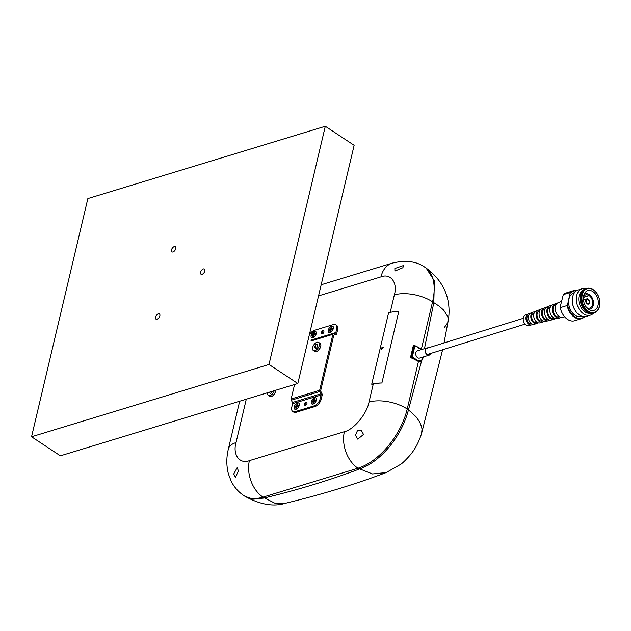 <?xml version="1.0" encoding="UTF-8"?>
<svg xmlns="http://www.w3.org/2000/svg" width="631" height="631" viewBox="0 0 631 631"><rect width="100%" height="100%" fill="white"/><g stroke="black" fill="none" stroke-linecap="round" stroke-linejoin="round"><path stroke-width="0.95" d="M299.268 405.362A3.66 2.019 123.4 0 1 297.28 408.549A3.66 2.019 123.4 0 1 294.74 409.18A3.66 2.019 123.4 0 1 294.235 406.9A3.66 2.019 123.4 0 1 296.223 403.714A3.66 2.019 123.4 0 1 298.771 403.083A3.66 2.019 123.4 0 1 299.268 405.362M295.947 407.098L295.915 408.486L296.515 408.304L297.185 406.719L298.471 405.962L298.644 405.205L297.556 405.165L297.587 403.777L294.858 407.058L296.878 407.224M295.915 408.486L296.523 408.281M296.673 407.65L296.105 407.689M296.933 407.137L295.497 406.869M297.051 406.94L295.04 406.301M297.162 406.766L295.671 406.112M297.485 406.459L296.318 405.544M298.013 405.402L298.258 406.025M297.832 406.151L296.799 404.755M297.556 405.165L298.053 406.088M297.493 404.936L296.988 403.958M315.776 344.976C314.348 346.577 314.159 347.413 315.208 347.484M319.31 345.441A4.827 2.658 123.4 0 1 316.683 349.653A4.827 2.658 123.4 0 1 313.323 350.489A4.827 2.658 123.4 0 1 312.66 347.468A4.827 2.658 123.4 0 1 315.287 343.256A4.827 2.658 123.4 0 1 318.647 342.428A4.827 2.658 123.4 0 1 319.31 345.441M318.647 342.428L320.067 343.359A4.827 2.658 123.4 0 1 320.729 346.38A4.827 2.658 123.4 0 1 320.493 347.153A4.827 2.658 123.4 0 1 318.395 350.323A4.827 2.658 123.4 0 1 314.743 351.42L313.323 350.489M314.522 347.113A4.827 2.658 123.4 0 1 316.013 344.857M316.368 400.157A3.66 2.019 123.4 0 1 314.38 403.343A3.66 2.019 123.4 0 1 311.832 403.974A3.66 2.019 123.4 0 1 311.328 401.695A3.66 2.019 123.4 0 1 313.315 398.508A3.66 2.019 123.4 0 1 315.863 397.877A3.66 2.019 123.4 0 1 316.368 400.157M313.047 401.892L313.015 403.28L313.615 403.099L314.285 401.513L315.563 400.756L315.745 399.999L314.648 399.959L314.688 398.571L311.959 401.852L313.97 402.018M313.015 403.28L313.623 403.075M313.765 402.444L313.205 402.483M314.025 401.931L312.59 401.655M314.151 401.734L312.132 401.095M314.254 401.561L312.771 400.906M314.585 401.253L313.41 400.338M315.106 400.196L315.35 400.819M314.924 400.945L313.891 399.549M314.648 399.959L315.153 400.882M314.593 399.731L314.08 398.753M155.581 317.219A3.108 1.712 123.4 0 1 157.261 314.514A3.108 1.712 123.4 0 1 159.422 313.978A3.108 1.712 123.4 0 1 159.848 315.918A3.108 1.712 123.4 0 1 158.168 318.623A3.108 1.712 123.4 0 1 155.999 319.16A3.108 1.712 123.4 0 1 155.581 317.219M200.571 272.292A3.108 1.712 123.4 0 1 202.259 269.587A3.108 1.712 123.4 0 1 204.42 269.051A3.108 1.712 123.4 0 1 204.846 270.991A3.108 1.712 123.4 0 1 203.158 273.696A3.108 1.712 123.4 0 1 200.997 274.233A3.108 1.712 123.4 0 1 200.571 272.292M171.482 249.931A3.108 1.712 123.4 0 1 173.17 247.226A3.108 1.712 123.4 0 1 175.331 246.689A3.108 1.712 123.4 0 1 175.757 248.63A3.108 1.712 123.4 0 1 174.069 251.335A3.108 1.712 123.4 0 1 171.908 251.872A3.108 1.712 123.4 0 1 171.482 249.931M325.304 126.263L87.859 198.576L31.55 436.77L268.995 364.466L325.304 126.263L354.141 145.304L297.832 383.506L268.995 364.466M31.55 436.77L60.379 455.819L297.832 383.506M333.255 328.696A3.66 2.019 123.4 0 1 331.275 331.882A3.66 2.019 123.4 0 1 328.727 332.521A3.66 2.019 123.4 0 1 328.223 330.234A3.66 2.019 123.4 0 1 330.21 327.047A3.66 2.019 123.4 0 1 332.758 326.416A3.66 2.019 123.4 0 1 333.255 328.696M330.092 331.023L329.903 331.819L330.51 331.638L331.172 330.052L332.458 329.295L332.632 328.538L331.543 328.499L331.575 327.11L328.846 330.392L330.66 330.983M330.51 331.614L329.903 331.819M330.865 330.557L329.942 330.431M330.92 330.47L329.485 330.202M331.038 330.273L329.027 329.634M331.149 330.1L329.658 329.445M332.001 328.735L332.245 329.358M331.472 329.792L330.305 328.877M331.543 328.499L332.04 329.421M331.819 329.485L330.786 328.088M331.48 328.27L330.975 327.292M306.682 402.381A1.727 0.954 123.4 0 1 306.729 402.404A1.727 0.954 123.4 0 1 306.966 403.485A1.727 0.954 123.4 0 1 306.035 404.984A1.727 0.954 123.4 0 1 304.828 405.283A1.727 0.954 123.4 0 0 304.876 405.315A1.727 0.954 123.4 0 0 306.067 404.96A1.727 0.954 123.4 0 0 306.966 403.485A1.727 0.954 123.4 0 0 306.729 402.404L306.634 402.349C305.167 401.773 304.568 402.752 304.828 405.283M323.577 330.92A1.727 0.954 123.4 0 1 323.624 330.944A1.727 0.954 123.4 0 1 323.861 332.024A1.727 0.954 123.4 0 1 322.922 333.531A1.727 0.954 123.4 0 1 321.723 333.823A1.727 0.954 123.4 0 0 321.771 333.854A1.727 0.954 123.4 0 0 322.962 333.499A1.727 0.954 123.4 0 0 323.861 332.024A1.727 0.954 123.4 0 0 323.624 330.944L323.529 330.889C322.062 330.313 321.455 331.291 321.723 333.823M294.574 384.492L291.151 398.981A1.38 0.962 73.1 0 0 291.309 400.188L319.807 391.512A1.38 0.962 -106.9 0 1 319.649 390.305L332.876 334.327A1.38 0.962 -106.9 0 1 333.436 333.641A1.38 0.962 -106.9 0 1 333.491 333.633L335.25 333.239A1.38 0.962 -106.9 0 0 335.298 333.231A1.38 0.962 -106.9 0 0 335.858 332.545L336.67 329.09A6.902 3.802 -56.6 0 0 335.731 324.776A6.902 3.802 -56.6 0 0 333.334 324.579L314.341 330.368A6.902 3.802 -56.6 0 0 309.308 334.958M335.731 324.776L336.686 325.415A6.902 3.802 123.4 0 1 337.632 329.721L336.678 333.775A1.38 0.962 -106.9 0 1 336.118 334.462A1.38 0.962 -106.9 0 1 336.071 334.469L334.312 334.864A1.38 0.962 -106.9 0 0 334.256 334.872A1.38 0.962 -106.9 0 0 333.696 335.558L320.745 390.344A1.38 0.962 -106.9 0 0 320.911 391.551L322.031 393.847A1.38 0.962 -106.9 0 1 322.189 395.053L321.234 399.1A6.902 3.802 123.4 0 1 315.082 406.498L296.081 412.288A6.902 3.802 123.4 0 1 293.683 412.09L292.729 411.451A6.902 3.802 -56.6 0 1 291.782 407.145L292.595 403.69A1.38 0.962 73.1 0 0 292.437 402.483L291.309 400.188M292.437 402.483L320.934 393.807L319.807 391.512M320.934 393.807A1.38 0.962 -106.9 0 1 321.092 395.014L292.595 403.69M292.729 411.451A6.902 3.802 -56.6 0 0 295.119 411.649L314.12 405.867A6.902 3.802 -56.6 0 0 320.272 398.469L321.092 395.014M274.233 390.692A4.827 2.658 123.4 0 1 268.325 395.416A4.827 2.658 123.4 0 1 267.599 392.711M275.873 390.195A4.827 2.658 123.4 0 1 275.731 391.307A4.827 2.658 123.4 0 1 275.495 392.08A4.827 2.658 123.4 0 1 273.404 395.251A4.827 2.658 123.4 0 1 269.745 396.347L268.325 395.416M316.163 333.902A3.66 2.019 123.4 0 1 314.175 337.088A3.66 2.019 123.4 0 1 311.627 337.727A3.66 2.019 123.4 0 1 311.13 335.44A3.66 2.019 123.4 0 1 313.11 332.253A3.66 2.019 123.4 0 1 315.658 331.622A3.66 2.019 123.4 0 1 316.163 333.902M313 336.228L312.81 337.025L313.41 336.844L314.08 335.258L315.358 334.501L315.539 333.744L314.443 333.704L314.483 332.316L311.927 334.848L311.753 335.597L313.568 336.189M313.418 336.82L312.81 337.025M313.773 335.771L312.842 335.637M313.82 335.676L312.384 335.408M313.946 335.479L311.927 334.848M314.049 335.306L312.566 334.651M314.901 333.941L315.145 334.564M314.38 334.998L313.213 334.083M314.443 333.704L314.948 334.627M314.727 334.69L313.694 333.294M314.388 333.476L313.875 332.498M372.195 384.547L373.229 384.232A27.606 12.762 -166.7 0 1 381.889 382.985A30.998 14.332 13.3 0 0 371.714 384.232L372.195 384.547M371.714 384.232L388.609 312.771A30.998 14.332 -166.7 0 1 398.776 311.525L381.889 382.985M381.163 348.241L383.033 346.908L383.285 347.815L381.384 349.124L381.163 348.241M383.159 347.026A1.38 0.757 -56.6 0 0 381.589 348.525A1.38 0.757 -56.6 0 0 381.629 349.219M355.45 435.24L357.414 430.721L361.405 430.531L363.511 434.451L357.785 439.168L355.45 435.24M423.109 357.012A6.555 4.551 -106.9 0 1 420.356 360.735L419.315 361.05A6.555 4.551 -106.9 0 1 417.667 361.121M414.504 359.41L411.262 357.264L413.936 345.946L414.977 345.63L419.789 348.801A6.555 4.551 -106.9 0 1 420.893 349.748M420.356 360.735A6.555 4.551 -106.9 0 1 417.115 360.12L412.303 356.941L414.977 345.63M411.262 357.264L412.303 356.941M430.271 353.597A3.518 2.445 -106.9 0 1 428.97 354.938A3.518 2.445 -106.9 0 1 427.226 354.606A3.518 2.445 -106.9 0 1 425.397 351.088A3.518 2.445 -106.9 0 1 426.919 348.202A3.518 2.445 -106.9 0 1 427.408 348.131M426.84 347.941L417.343 350.828A3.794 2.634 73.1 0 0 415.703 353.944A3.794 2.634 73.1 0 0 417.675 357.738A3.794 2.634 73.1 0 0 419.552 358.092L429.056 355.198A3.794 2.634 -106.9 0 1 427.171 354.843A3.794 2.634 -106.9 0 1 425.199 351.049A3.794 2.634 -106.9 0 1 426.84 347.941A3.794 2.634 -106.9 0 1 427.992 347.949M233.762 473.96L237.193 467.595L238.376 470.892L235.466 477.462L233.762 473.96M394.864 268.498L403.319 265.588L402.933 267.71L394.919 271.054L394.864 268.498M430.539 353.51A3.794 2.634 -106.9 0 1 429.056 355.198M414.267 345.843L413.4 345.267M246.287 399.202L236.033 442.591C232.421 454.675 239.717 464.526 249.395 460.63L344.376 431.707A27.606 19.175 73.1 0 0 357.966 468.218A55.212 30.422 -56.6 0 0 407.224 409.006L418.471 361.405L416.917 360.727A27.606 12.762 -166.7 0 0 410.481 357.588L413.439 345.086A27.606 12.762 13.3 0 1 414.851 345.67M419.828 361.531A7.249 5.032 73.1 0 0 421.09 360.404M415.435 345.93A27.606 12.762 13.3 0 1 419.875 348.225L421.311 349.424L432.558 301.815A27.606 12.762 -166.7 0 0 394.343 294.906C397.956 282.822 390.66 272.971 380.974 276.875L318.545 295.884M264.271 497.985C298.155 489.814 329.816 480.175 359.244 469.062C380.651 461.979 401.639 436.542 408.47 409.827L415.979 416.72L419.576 421.76L421.626 426.879L422.005 429.372L421.532 433.702C418.739 442.386 414.89 449.572 409.976 455.267C405.891 459.881 402.846 462.862 400.843 464.227L386.164 472.572L372.471 473.944L357.966 468.218L262.993 497.141L274.509 503.041L285.48 503.254C321.203 494.665 354.764 484.434 386.172 472.572M285.441 503.262C273.68 506.977 260.193 504.666 244.97 496.329L253.331 499.208L264.034 498.056M418.471 361.405A7.249 5.032 73.1 0 0 420.562 361.389A7.249 5.032 73.1 0 0 421.611 360.869L408.47 409.827L407.224 409.006A27.606 12.762 13.3 0 0 369.001 402.097L373.229 384.232M423.646 356.846L421.611 360.869M444.484 327.323L447.758 322.654L448.184 318.639L447.71 316.533L443.719 310.184L439.263 306.209L433.805 302.643L434.396 280.929L426.138 268.072L424.994 267.323C416.586 261.273 405.638 259.893 392.159 263.159L321.171 284.778M426.138 268.08C451.796 286.939 449.935 311.501 448.105 321.313L443.987 342.972M588.289 303.472L588.581 304.103A2.761 1.909 -107.3 0 1 588.518 304.118A2.761 1.909 -107.3 0 1 587.145 303.866A2.761 1.909 -107.3 0 1 585.702 301.113A2.761 1.909 -107.3 0 1 586.877 298.849A2.761 1.909 -107.3 0 1 588.25 299.102A2.761 1.909 -107.3 0 1 589.677 301.681A2.761 1.909 -107.3 0 1 588.755 304.024L588.573 304.079M588.337 303.456A2.067 1.436 -107.3 0 1 588.313 303.464A2.067 1.436 -107.3 0 1 587.287 303.266A2.067 1.436 -107.3 0 1 586.199 301.208A2.067 1.436 -107.3 0 1 587.082 299.504A2.067 1.436 -107.3 0 1 588.116 299.701A2.067 1.436 -107.3 0 1 589.18 301.618A2.067 1.436 -107.3 0 1 588.51 303.377L588.1 303.503M588.762 309.427A10.348 7.162 72.7 0 0 593.913 310.397A10.348 7.162 72.7 0 0 598.322 301.91A10.348 7.162 72.7 0 0 592.911 291.585A10.348 7.162 72.7 0 0 587.769 290.623A10.348 7.162 72.7 0 0 583.36 299.11A10.348 7.162 72.7 0 0 588.762 309.427M588.36 311.17A12.368 8.558 -107.3 0 1 582.224 294.819A12.368 8.558 -107.3 0 1 593.314 289.85A12.368 8.558 -107.3 0 1 599.45 306.201A12.368 8.558 -107.3 0 1 588.36 311.17M588.289 311.32A12.533 8.676 -107.3 0 1 582.058 294.803A12.533 8.676 -107.3 0 1 593.235 289.668A12.533 8.676 -107.3 0 1 593.314 289.716A12.533 8.676 -107.3 0 1 598.961 308.078A12.533 8.676 -107.3 0 1 588.289 311.32M598.937 308.133A12.644 8.755 -107.3 0 1 598.914 308.18A12.644 8.755 -107.3 0 1 596.587 311.462A12.644 8.755 -107.3 0 1 588.155 311.454A12.644 8.755 -107.3 0 1 581.545 297.169A12.644 8.755 -107.3 0 1 589.362 288.233A12.644 8.755 -107.3 0 1 593.14 289.605A12.644 8.755 -107.3 0 1 593.187 289.637M596.421 311.588A12.817 8.866 -107.3 0 1 596.256 311.73A12.817 8.866 -107.3 0 1 594.087 312.921A12.817 8.866 -107.3 0 1 587.713 311.722A12.817 8.866 -107.3 0 1 581.017 298.944A12.817 8.866 -107.3 0 1 586.475 288.446A12.817 8.866 -107.3 0 1 588.944 288.193A12.817 8.866 -107.3 0 1 589.157 288.217M586.475 288.446L585.592 288.722A12.817 8.866 72.7 0 0 580.134 299.22A12.817 8.866 72.7 0 0 586.83 311.998A12.817 8.866 72.7 0 0 593.203 313.189L594.087 312.921M589.993 313.339A12.115 8.384 -107.3 0 1 585.111 311.974A12.115 8.384 -107.3 0 1 578.84 300.711A12.115 8.384 -107.3 0 1 582.87 290.418M593.613 313.063A13.843 9.583 -107.3 0 1 590.458 315.129A13.843 9.583 -107.3 0 1 583.572 313.836A13.843 9.583 -107.3 0 1 576.34 300.033A13.843 9.583 -107.3 0 1 582.239 288.683A13.843 9.583 -107.3 0 1 586.01 288.596M590.458 315.129L586.42 316.376A13.843 9.583 -107.3 0 1 579.542 315.09A13.843 9.583 -107.3 0 1 574.707 309.632A13.843 9.583 -107.3 0 1 572.372 302.139A13.843 9.583 -107.3 0 1 578.201 289.937L582.239 288.683M574.707 309.632L574.494 309.261A12.368 8.558 -107.3 0 1 572.42 302.565L572.372 302.139M574.533 292.626L573.918 292.816A12.368 8.558 72.7 0 0 568.649 302.951A12.368 8.558 72.7 0 0 575.117 315.287A12.368 8.558 72.7 0 0 581.261 316.439L581.869 316.249M584.322 316.683A14.127 9.773 -107.3 0 1 574.762 316.794A14.127 9.773 -107.3 0 1 567.592 304.702L567.143 305.514L560.265 307.652L560.162 307.013L563.294 294.63L570.164 292.492L567.592 304.702M584.898 316.131L584.44 316.943A14.545 10.064 -107.3 0 1 581.616 318.6A14.545 10.064 -107.3 0 1 574.391 317.243A14.545 10.064 -107.3 0 1 567.143 305.514M581.616 318.6L574.746 320.737A14.545 10.064 -107.3 0 1 567.514 319.381A14.545 10.064 -107.3 0 1 560.265 307.652M564.579 316.762L562.694 317.227A7.619 5.269 -107.3 0 1 559.121 316.454A7.619 5.269 -107.3 0 1 555.154 309.016A7.619 5.269 -107.3 0 1 558.183 302.691L561.456 301.452M559.776 316.833L559.287 316.951A6.342 4.393 -107.3 0 1 556.329 316.305A6.342 4.393 -107.3 0 1 553.024 310.121A6.342 4.393 -107.3 0 1 555.532 304.852L555.998 304.67M561.046 317.259A7.422 5.143 -107.3 0 1 559.602 317.985L556.992 318.631A7.264 5.024 -107.3 0 1 553.576 317.898A7.264 5.024 -107.3 0 1 549.79 310.799A7.264 5.024 -107.3 0 1 552.685 304.765L555.201 303.819A7.422 5.143 -107.3 0 1 556.794 303.598M559.602 317.985A7.422 5.143 -107.3 0 1 556.116 317.235A7.422 5.143 -107.3 0 1 552.243 309.979A7.422 5.143 -107.3 0 1 555.201 303.819M554.081 318.198L553.576 318.316A5.947 4.117 -107.3 0 1 550.8 317.709A5.947 4.117 -107.3 0 1 547.7 311.911A5.947 4.117 -107.3 0 1 550.043 306.966L550.532 306.776M555.327 318.647A7.075 4.898 -107.3 0 1 553.892 319.396L551.281 320.035A6.909 4.788 -107.3 0 1 548.039 319.341A6.909 4.788 -107.3 0 1 544.435 312.582A6.909 4.788 -107.3 0 1 547.18 306.847L549.696 305.893A7.075 4.898 -107.3 0 1 551.305 305.696M553.892 319.396A7.075 4.898 -107.3 0 1 550.571 318.679A7.075 4.898 -107.3 0 1 546.888 311.769A7.075 4.898 -107.3 0 1 549.696 305.893M548.394 319.554L547.858 319.68A5.561 3.849 -107.3 0 1 545.263 319.12A5.561 3.849 -107.3 0 1 542.368 313.702A5.561 3.849 -107.3 0 1 544.561 309.08L545.074 308.882M549.617 320.035A6.72 4.654 -107.3 0 1 548.189 320.8L545.578 321.439A6.562 4.543 -107.3 0 1 542.494 320.777A6.562 4.543 -107.3 0 1 539.079 314.372A6.562 4.543 -107.3 0 1 541.682 308.922L544.198 307.975A6.72 4.654 -107.3 0 1 545.807 307.794M548.189 320.8A6.72 4.654 -107.3 0 1 545.034 320.122A6.72 4.654 -107.3 0 1 541.524 313.552A6.72 4.654 -107.3 0 1 544.198 307.975M542.707 320.911L542.139 321.053A5.166 3.573 -107.3 0 1 539.734 320.524A5.166 3.573 -107.3 0 1 537.036 315.492A5.166 3.573 -107.3 0 1 539.079 311.193L539.623 310.98M543.898 321.416A6.373 4.409 -107.3 0 1 542.479 322.204L539.868 322.851A6.207 4.299 -107.3 0 1 536.949 322.22A6.207 4.299 -107.3 0 1 533.716 316.155A6.207 4.299 -107.3 0 1 536.184 310.996L538.7 310.05A6.373 4.409 -107.3 0 1 540.317 309.892M542.479 322.204A6.373 4.409 -107.3 0 1 539.489 321.565A6.373 4.409 -107.3 0 1 536.169 315.334A6.373 4.409 -107.3 0 1 538.7 310.05M537.028 322.267L536.421 322.417A4.772 3.305 -107.3 0 1 534.197 321.928A4.772 3.305 -107.3 0 1 531.712 317.275A4.772 3.305 -107.3 0 1 533.589 313.307L534.173 313.086M538.188 322.804A6.018 4.165 -107.3 0 1 536.776 323.608L534.157 324.255A5.86 4.054 -107.3 0 1 531.412 323.664A5.86 4.054 -107.3 0 1 528.36 317.937A5.86 4.054 -107.3 0 1 530.687 313.079L533.203 312.124A6.018 4.165 -107.3 0 1 534.828 311.99M536.776 323.608A6.018 4.165 -107.3 0 1 533.944 323.001A6.018 4.165 -107.3 0 1 530.813 317.125A6.018 4.165 -107.3 0 1 533.203 312.124M531.357 323.624L531.239 323.656A4.417 3.06 -107.3 0 1 529.18 323.206A4.417 3.06 -107.3 0 1 526.877 318.9A4.417 3.06 -107.3 0 1 528.62 315.224L528.731 315.185M532.785 324.263A5.703 3.944 -107.3 0 1 531.594 324.886L528.699 325.604A5.521 3.818 -107.3 0 1 526.104 325.044A5.521 3.818 -107.3 0 1 523.225 319.649A5.521 3.818 -107.3 0 1 525.418 315.066L528.218 314.009A5.703 3.944 -107.3 0 1 529.551 313.852M531.594 324.886A5.703 3.944 -107.3 0 1 528.92 324.31A5.703 3.944 -107.3 0 1 525.954 318.742A5.703 3.944 -107.3 0 1 528.218 314.009M563.294 294.63A14.545 10.064 -107.3 0 1 566.11 292.965L572.987 290.828A14.545 10.064 -107.3 0 1 576.624 290.662M570.164 292.492A14.545 10.064 -107.3 0 1 572.987 290.828M570.29 293.123A14.127 9.773 -107.3 0 1 576.3 290.883M585.355 305.719A6.902 4.78 72.7 0 0 585.371 305.096M583.738 299.828A6.902 4.78 72.7 0 0 583.367 299.323M583.375 297.406L589.173 295.6A6.902 4.78 -107.3 0 1 592.69 302.486A6.902 4.78 -107.3 0 1 589.748 308.078A6.902 4.78 -107.3 0 1 586.814 307.723M589.157 294.724L589.401 294.653A8.006 5.537 -107.3 0 1 593.487 302.635A8.006 5.537 -107.3 0 1 590.072 309.127A8.006 5.537 -107.3 0 1 588.557 309.293M583.983 294.567A8.006 5.537 -107.3 0 1 585.323 293.841A8.006 5.537 -107.3 0 1 589.204 294.527L588.983 295.474L583.391 297.217M583.438 296.846A6.902 4.78 -107.3 0 1 585.647 294.898A6.902 4.78 -107.3 0 1 588.983 295.474M588.755 304.024L588.51 303.377M589.173 295.6L589.401 294.653M315.445 345.031L315.492 348.541C317.29 348.683 318.623 343.027 316.478 344.368L315.737 344.771M291.151 398.981L319.649 390.305M332.876 334.327L311.446 340.858M333.389 333.657L311.178 340.425L333.436 333.641M336.67 329.09L337.632 329.721M321.234 399.1L320.272 398.469M310.815 340.172L335.858 332.545M296.081 412.288L295.119 411.649M315.082 406.498L314.12 405.867M269.271 392.198L270.502 393.468L272.56 391.204M322.733 331.188C322.977 332.087 322.615 332.671 321.652 332.947C321.408 332.048 321.771 331.464 322.733 331.188M390.21 312.377L394.343 294.906M344.376 431.707C353.573 429.853 367.021 413.684 369.001 402.097M305.838 402.649C306.082 403.548 305.727 404.132 304.757 404.408C304.513 403.509 304.876 402.925 305.838 402.649M417.115 360.12L416.294 360.364M236.033 442.591A27.606 12.762 -166.7 0 0 228.39 448.941C226.292 457.459 226.316 465.836 228.454 474.07L231.325 481.477C234.251 487.242 238.415 491.943 243.826 495.572A55.212 30.422 -56.6 0 0 262.993 497.141A27.606 19.175 73.1 0 1 249.395 460.63M424.466 348.659L433.805 302.643L432.558 301.815A55.212 30.422 -56.6 0 0 424.994 267.323M380.974 276.875A27.606 19.175 -106.9 0 1 392.159 263.159M419.875 348.225L419.213 348.422M307.384 341.734L307.833 342.601M294.74 409.18L295.269 409.535M298.771 403.083L299.299 403.43M315.39 345.323L314.553 347.318M320.493 347.153L318.395 350.323M311.832 403.974L312.361 404.329M315.863 397.877L316.391 398.224M328.727 332.521L329.256 332.868M332.758 326.416L333.286 326.763M275.495 392.08L273.404 395.251M311.627 337.727L312.156 338.074M315.658 331.622L316.186 331.969M239.67 401.213L228.39 448.941M244.97 496.329L243.826 495.572M442.607 349.763L421.532 433.702M583.423 299.922L586.877 298.849M589.362 288.233L588.944 288.193M426.461 348.422L523.257 318.332M427.163 354.559L525.063 324.137M588.873 309.505L590.072 309.127M584.125 294.212L585.323 293.841"/></g></svg>
